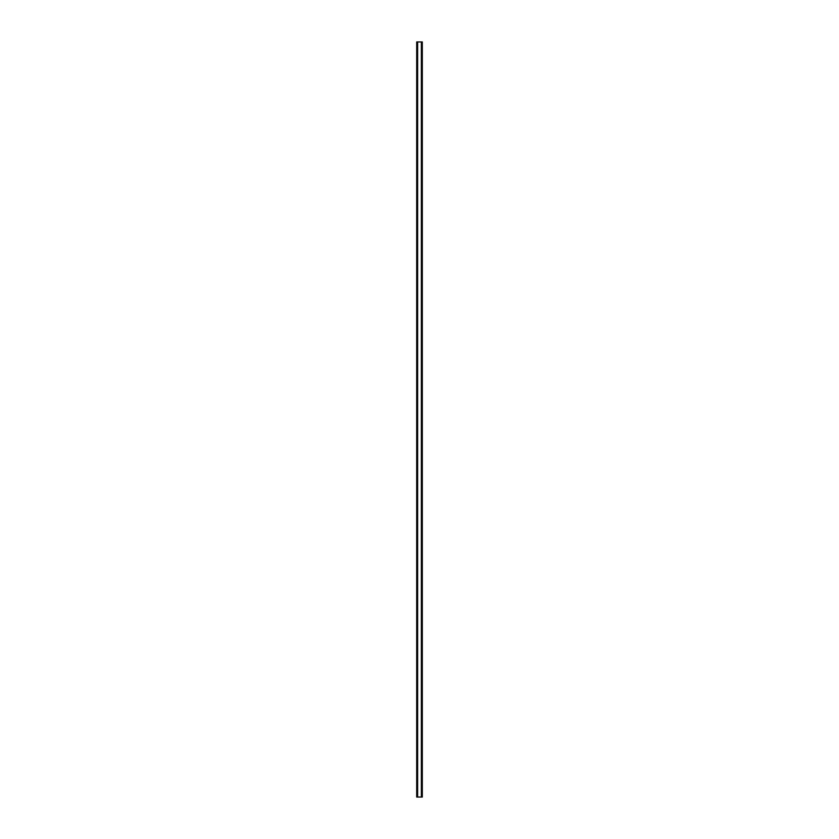 <?xml version="1.0" encoding="UTF-8"?>
<svg xmlns="http://www.w3.org/2000/svg" width="839" height="839" viewBox="0 0 839 839"><rect width="100%" height="100%" fill="white"/><g stroke="black" fill="none" stroke-linecap="round" stroke-linejoin="round"><path stroke-width="1.26" d="M421.986 41.95L416.7 41.95L416.7 797.05L422.3 797.05L422.3 41.95L421.986 797.05M417.497 41.95L417.497 797.05L417.497 41.95M422.3 41.95L422.3 797.05L422.269 41.95M421.503 797.05L421.503 41.95L421.503 797.05M416.7 797.05L416.7 41.95L416.731 797.05M417.633 41.95L417.633 797.05M421.367 41.95L421.367 797.05M416.952 41.95L416.952 797.05M417.014 41.95L417.014 797.05M417.539 41.95L417.539 797.05M421.461 41.95L421.461 797.05M422.048 41.95L422.048 797.05"/></g></svg>
